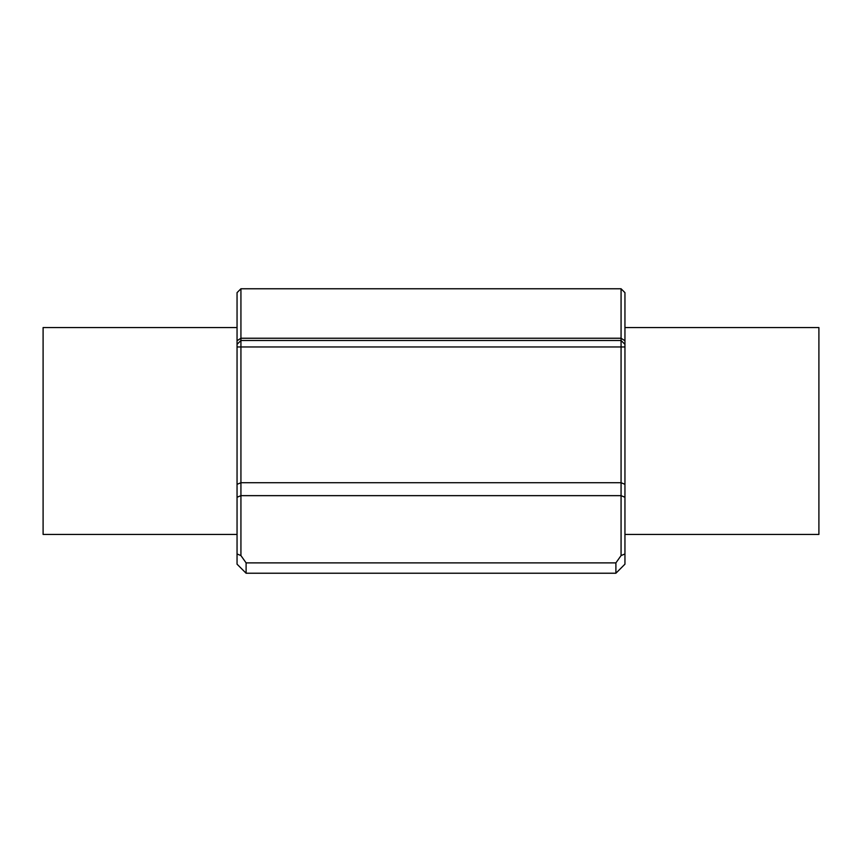 <?xml version="1.0" encoding="UTF-8"?>
<svg xmlns="http://www.w3.org/2000/svg" width="862" height="862" viewBox="0 0 862 862"><rect width="100%" height="100%" fill="white"/><g stroke="black" fill="none" stroke-linecap="round" stroke-linejoin="round"><path stroke-width="1.29" d="M624.95 327.56L818.9 327.56L818.9 534.44L624.95 534.44M237.05 534.44L43.1 534.44L43.1 327.56L237.05 327.56M237.05 553.964L237.05 564.179L246.101 573.23L246.101 562.886L240.929 555.57L240.929 288.77L621.071 288.77L621.071 495.65L240.929 495.65L237.05 497.255L237.05 553.964L240.929 555.57M240.929 288.77L237.05 292.649L237.05 497.255M624.95 553.964L624.95 497.255L621.071 495.65L621.071 555.57L624.95 553.964L624.95 564.179L615.899 573.23L246.101 573.23M621.071 555.57L615.899 562.886L615.899 573.23M615.899 562.886L246.101 562.886M624.95 497.255L624.95 484.325L621.071 482.72L240.929 482.72L237.05 484.325M624.95 484.325L624.95 344.369L621.071 340.49L240.929 340.49L237.05 344.369L240.929 340.49M621.071 340.49L624.95 344.369L624.95 292.649L621.071 288.77M624.95 346.955L237.05 346.955M624.95 340.77L621.071 338.238L240.929 338.238L237.05 340.77"/></g></svg>
